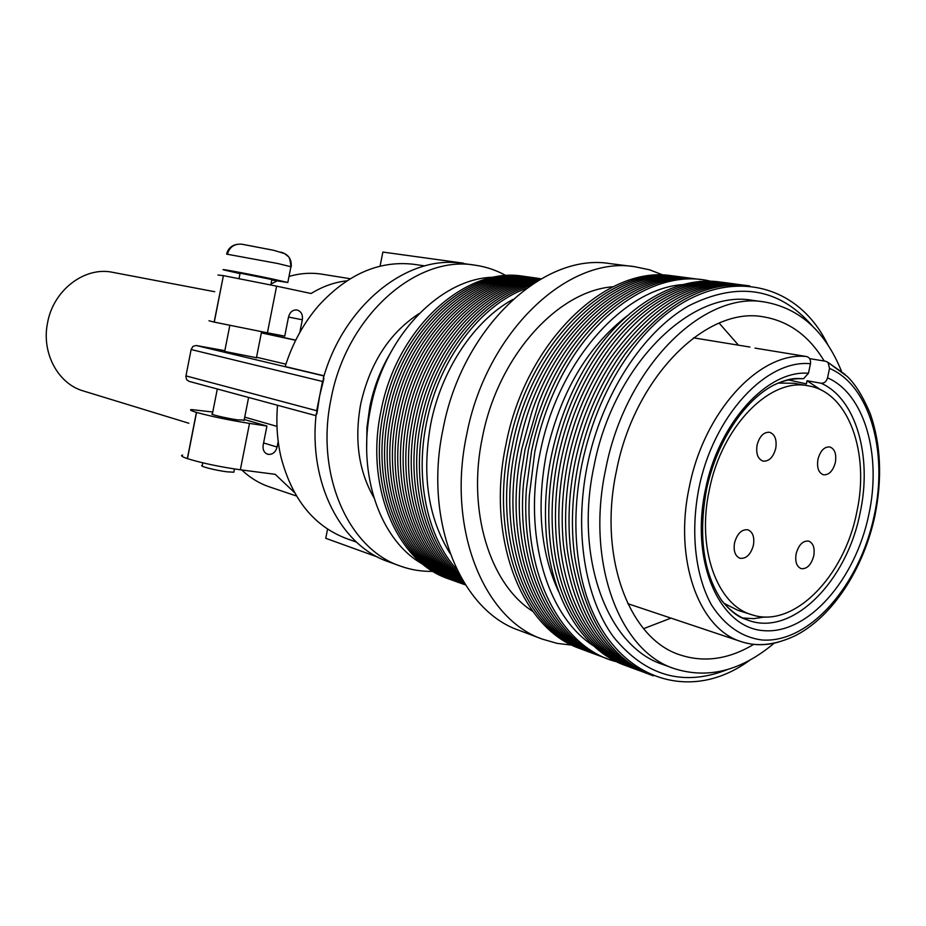 <?xml version="1.0" encoding="UTF-8"?>
<svg xmlns="http://www.w3.org/2000/svg" width="926" height="926" viewBox="0 0 926 926"><rect width="100%" height="100%" fill="white"/><g stroke="black" fill="none" stroke-linecap="round" stroke-linejoin="round"><path stroke-width="1.39" d="M734.538 542.867C733.299 551.028 735.14 556.179 740.048 558.297C746.287 558.899 750.743 554.547 753.417 545.24C754.655 537.034 752.792 531.883 747.803 529.776C741.61 529.232 737.189 533.596 734.538 542.867M796.128 553.783C794.913 561.688 796.603 566.643 801.198 568.645C807.009 569.154 811.199 564.929 813.746 555.959C814.973 548.018 813.26 543.053 808.595 541.073C802.83 540.61 798.675 544.847 796.128 553.783M817.947 459.308C816.709 467.699 818.549 472.862 823.48 474.795C829.036 475.096 832.995 470.975 835.368 462.433C836.618 454.006 834.754 448.832 829.754 446.922C824.244 446.668 820.309 450.8 817.947 459.308M757.074 445.024C755.824 453.717 757.838 459.088 763.128 461.136C769.078 461.495 773.279 457.247 775.733 448.404C777.007 439.665 774.958 434.294 769.587 432.268C763.695 431.967 759.528 436.227 757.074 445.024M709.281 490.074C721.643 426.203 770.212 377.183 808.398 385.853C848.575 392.184 870.07 453.011 856.7 512.518C844.199 576.91 793.281 629.032 751.808 614.737C717.071 605.106 696.491 548.609 709.281 490.074M777.979 383.086L794.08 383.271L808.398 385.853M765.084 616.924L753.787 618.649L742.71 618.001M787.806 379.764L806.396 383.885L807.044 380.748L821.096 383.225C824.302 383.387 826.455 381.593 827.555 377.843L829.534 368.409L828.064 362.506L825.691 361.267L809.648 358.628M754.979 348.107L806.615 356.545C809.648 357.448 810.933 359.844 810.447 363.744L808.456 373.271L803.583 378.688L801.985 378.722C792.61 378.41 783.06 380.609 773.337 385.309M670.98 618.128L643.582 628.661M753.706 644.369C728.75 659.335 704.165 662.831 679.973 654.867C629.032 638.928 597.907 556.584 616.461 470.836C634.449 377.009 706.492 305.835 763.533 316.866C788.836 321.137 809.058 335.86 824.186 361.024M774.194 643.165C741.251 670.887 707.846 679.337 673.989 668.526C619.228 650.909 585.637 561.978 605.685 469.169C625.154 367.541 703.019 290.567 764.61 301.992C799.601 308.208 825.216 331.253 841.445 371.129M673.989 668.526L662.484 664.336C607.757 646.707 574.097 558.309 593.983 466.183C613.267 365.307 690.9 288.947 752.479 300.337L764.61 301.992M727.547 669.521C683.457 686.942 645.457 676.119 613.568 637.053C584.804 597.826 573.877 531.223 587.35 465.153C601.726 395.008 642.482 332.295 688.608 305.869C738.022 281.087 779.298 287.824 812.461 326.079M749.875 660.122C681.339 710.855 593.936 670.69 578.657 561.457C574.062 530.424 575.162 497.991 581.945 464.134C590.962 421.573 607.097 384.29 630.363 352.297C694.789 262.776 790.839 267.961 827.832 344.796M653.247 675.841C611.75 660.145 585.602 620.721 574.826 557.591C570.694 527.403 571.921 495.966 578.472 463.255C587.223 421.874 602.78 385.436 625.177 353.94C664.139 303.103 705.635 280.404 749.666 285.856M649.855 674.568C607.63 658.525 581.354 618.209 571.029 553.644C567.36 524.336 568.691 493.917 575.023 462.375C583.496 422.21 598.474 386.64 619.98 355.665C659.208 303.346 701.237 279.918 746.067 285.393M646.464 673.306C603.497 656.893 577.106 615.663 567.279 549.616C564.05 521.222 565.485 491.845 571.585 461.495C579.78 422.557 594.168 387.89 614.783 357.482C654.254 303.612 696.827 279.432 742.49 284.942M643.095 672.044C599.365 655.249 572.847 613.07 563.552 545.495C560.762 518.051 562.302 489.761 568.17 460.616C576.076 422.95 589.874 389.198 609.563 359.392C649.276 303.925 692.393 278.957 738.925 284.479M639.739 670.794C598.161 656.835 565.624 607.19 559.883 541.27C557.51 514.833 559.142 487.655 564.767 459.747C572.384 423.356 585.579 390.575 604.342 361.406C640.155 305.765 692.069 277.001 735.371 284.027M636.405 669.544C594.11 655.377 561.237 604.273 556.237 536.941C554.292 511.546 556.005 485.525 561.376 458.891C568.703 423.807 581.273 392.034 599.11 363.548C634.912 306.298 687.81 276.399 731.829 283.564M633.071 668.306C590.059 653.918 556.839 601.275 552.648 532.485C551.097 508.177 552.88 483.36 557.996 458.023C565.022 424.293 576.979 393.562 593.855 365.816C629.622 306.9 683.538 275.798 728.311 283.113M629.761 667.067C585.973 652.471 552.417 598.184 549.118 527.878C547.949 504.728 549.789 481.161 554.639 457.166C561.364 424.826 572.673 395.182 588.589 368.235C624.263 307.571 679.256 275.184 724.792 282.673M626.451 665.84C581.875 651.013 547.96 594.99 545.634 523.121C544.835 501.186 546.722 478.916 551.294 456.31C557.695 425.404 568.367 396.918 583.287 370.828C618.834 308.323 674.938 274.571 721.296 282.222M558.76 591.957C540.564 552.672 536.42 506.707 546.305 454.076C560.091 393.11 586.98 347.1 626.971 316.044M593.693 645.943C547.312 616.843 522.623 535.24 540.055 453.08C557.521 362.402 623.071 288.646 683.041 284.56M616.809 661.801C564.212 649.276 524.834 580.347 529.336 495.676L534.777 452.096C539.418 429.467 546.525 407.949 556.075 387.519C591.552 310.499 658.502 267.869 710.879 281.296M606.924 658.548C556.294 642.112 520.285 572.002 526.419 488.986L531.512 451.263C535.737 430.671 542.023 410.936 550.38 392.08C583.635 315.766 648.165 270.519 700.623 279.571M603.717 657.356C551.688 640.572 515.331 566.955 523.699 481.555L528.271 450.43L530.887 438.774L537.566 415.855L544.511 397.393C576.898 317.931 643.373 269.732 697.232 279.131M600.523 656.152C546.815 638.986 510.122 561.075 521.28 472.966L525.03 449.608L538.365 403.863C569.548 320.709 638.327 268.876 693.84 278.703M597.339 654.971C541.455 637.308 504.45 553.621 519.428 462.178L521.813 448.786L531.698 412.545C561.063 324.656 632.794 267.857 690.472 278.263M594.168 653.791C535.297 635.491 498.095 543.539 518.606 447.964L522.831 430.15C547.833 333.441 625.27 266.225 687.115 277.835M591.008 652.61C532.161 634.298 494.947 542.52 515.423 447.142C535.147 342.689 617.885 264.558 683.77 277.406M587.86 651.429C529.035 633.118 491.822 541.502 512.24 446.332C531.918 342.111 614.575 264.142 680.436 276.978M584.734 650.26C525.922 631.949 488.708 540.495 509.08 445.522C528.7 341.52 611.276 263.736 677.126 276.561M581.609 649.103C522.82 630.768 485.606 539.476 505.92 444.723C525.493 340.942 607.988 263.331 673.815 276.133M532.728 611.334C489.796 584.132 466.901 510.758 482.365 437.535C497.806 356.707 557.302 290.845 612.966 286.759M572.152 645.156L557.163 643.385L542.601 639.206C483.708 619.355 446.633 528.596 466.611 435C485.872 332.411 567.939 255.333 634.704 266.711L649.531 269.802L663.606 275.219M542.601 639.206L519.231 630.409C460.523 610.581 423.425 521.06 443.056 428.981C461.935 328.059 543.342 252.312 609.933 263.597L634.704 266.711M450.048 553.435C428.067 517.947 421.643 474.737 430.787 423.807C441.424 369.486 474.32 320.546 512.83 299.468M456.831 569.49C427.534 537.474 414.802 479.46 426.469 422.974C438.716 359.705 480.687 304.585 526.327 288.414M458.856 573.507C426.388 542.601 411.375 481.74 423.703 422.268C436.47 355.966 482.041 299.121 529.985 285.81M460.488 576.562C425.208 546.953 408.03 483.65 420.948 421.573C434.155 352.598 483.013 294.387 532.855 283.877M461.808 578.9C423.992 550.692 404.766 485.27 418.216 420.879C431.805 349.53 483.685 290.197 535.112 282.418M462.861 580.695C422.754 553.945 401.548 486.671 415.485 420.184C429.433 346.683 484.113 286.458 536.872 281.319M463.683 582.06C421.48 556.804 398.388 487.898 412.764 419.49C427.025 344.032 484.333 283.067 538.237 280.497M464.308 583.079C420.173 559.35 395.275 488.963 410.056 418.795C424.594 341.532 484.391 279.965 539.268 279.884M464.771 583.831C418.853 561.631 392.196 489.923 407.359 418.112C422.163 339.159 484.31 277.106 540.032 279.432M465.095 584.341C417.522 563.679 389.151 490.768 404.674 417.429C419.721 336.902 484.113 274.455 540.564 279.131M465.303 584.665C416.168 565.543 386.13 491.521 401.988 416.746C417.267 334.737 483.812 271.978 540.888 278.946M399.326 416.075C414.813 332.642 483.43 269.651 541.05 278.853C482.978 267.452 412.359 330.628 396.664 415.392C380.169 492.84 413.447 568.795 465.419 584.838C414.813 567.244 383.144 492.215 399.326 416.075M463.081 583.993C410.97 568.147 377.519 492.181 394.025 414.721C409.709 329.934 480.501 266.862 538.619 278.506M460.442 583.056C408.366 567.198 374.914 491.359 391.385 414.049C407.035 329.436 477.747 266.491 535.841 278.113M457.826 582.107C405.773 566.261 372.333 490.548 388.758 413.378C404.373 328.927 475.015 266.109 533.075 277.719M455.198 581.169C403.18 565.323 369.752 489.727 386.142 412.718C401.71 328.429 472.283 265.739 530.32 277.325M452.594 580.232C400.599 564.385 367.171 488.916 383.538 412.047C399.071 327.92 469.575 265.368 527.577 276.943M450.001 579.306C398.03 563.448 364.613 488.106 380.933 411.387C396.444 327.422 466.866 264.998 524.845 276.561M422.985 564.328C380.598 541.12 356.707 474.529 370.562 408.493C384.186 335.768 441.019 277.719 493.975 277.221M366.661 447.895L366.951 427.476L369.787 406.896C373.664 387.844 380.355 370.203 389.881 353.987M419.293 313.451C389.487 332.828 369.96 363.004 360.712 403.967C354.241 439.665 358.605 470.836 373.803 497.482M214.693 291.725L112.694 272.337C84.81 266.213 53.245 290.104 47.55 322.885C41.288 352.887 58.049 383.862 83.375 390.969L188.869 423.251M227.495 253.909C229.613 246.987 234.324 243.735 241.605 244.175L273.795 250.333L284.595 253.597L288.021 256.328C289.375 257.011 290.347 260.484 290.926 266.746L277.916 263.54L226.627 254.118M240.008 273.621L224.08 269.987C216.395 267.88 251.86 274.513 274.767 279.49L287.812 282.511L271.793 280.022M290.833 267.186L287.812 282.511M244.14 420.091L237.299 419.848C225.759 418.158 208.362 413.98 212.413 413.899L217.309 388.989M202.782 462.838L202.273 465.431C198.141 465.928 215.469 470.408 227.044 471.82L233.85 472.214L233.977 471.531M239.035 278.552L240.1 273.147L271.885 279.548M256.444 357.725L224.694 351.44L229.822 325.373M433.032 571.365C421.862 571.643 411.005 569.895 400.46 566.11C348.407 549.037 315.071 474.436 331.033 399.002C346.197 316.379 416.133 254.731 474.876 265.149C485.965 266.711 496.382 270.218 506.14 275.67M323.926 378.514L322.514 381.466L319.609 396.096L323.926 378.514L323.267 378.352C343.94 304.561 408.077 254.233 462.109 263.378L474.876 265.149M424.814 265.889L413.656 264.28C379.151 260.31 347.389 274.189 318.382 305.916C303.589 323.128 292.512 343.338 285.15 366.522L324.042 375.794M356.522 542.127L346.428 538.538C313.775 526.107 291.968 498.964 280.995 457.108C277.175 440.568 276.017 423.286 277.511 405.275M400.46 566.11L388.341 561.723C340.907 545.784 308.161 482.724 316.229 413.76L316.877 413.934L319.609 396.096L316.704 410.716L316.877 413.934M236.755 244.418L234.243 245.089C230.285 246.733 227.773 249.626 226.696 253.782M267.406 332.816L214.276 322.132L223.409 275.635L276.619 286.157L267.406 332.816L284.733 336.138L288.518 317.016C289.919 312.039 292.732 309.701 296.933 309.99L297.2 310.048C301.216 311.391 302.918 314.643 302.327 319.783L299.816 332.446M214.276 322.132L208.987 320.766M223.409 275.635L214.137 322.098M346.845 280.833C334.587 282.164 322.676 286.389 311.101 293.507L276.619 286.157M217.969 275.034L223.27 275.612M350.178 278.726L322.121 274.212C311.252 272.476 300.209 273.216 289.005 276.434M276.943 280.995L271.005 284.027M285.902 364.173L256.548 357.239M224.844 350.665L196.115 345.491L192.967 346.37L191.115 349.542L185.871 376.396L186.624 379.706L189.089 381.35M295.66 340.282L261.352 332.874M295.741 340.143L261.387 332.723M276.978 426.388L244.719 417.128M241.767 469.98C250.055 477.804 259.315 483.453 269.535 486.914L296.47 495.989M278.194 441.482L277.094 447.05C275.693 452.027 272.857 454.481 268.598 454.4L267.498 454.18C264.014 452.698 262.567 449.666 263.169 445.059L266.931 426.029L249.511 423.402L240.343 469.795L275.242 474.332L294.491 492.574M240.343 469.795C219.566 466.82 201.937 463.104 187.457 458.648L187.33 458.601C181.855 456.726 180.281 455.534 182.63 455.06M212.772 412.035L191.555 409.581C189.263 409.79 190.883 410.716 196.416 412.371L187.33 458.601M266.931 426.029L244.256 419.478M187.457 458.648L196.543 412.417C211.128 416.422 228.78 420.091 249.511 423.402M280.983 252.15C288.403 254.291 291.806 259.187 291.192 266.838M467.236 264.095L463.428 263.563M463.498 263.181L382.878 252.069L380.054 266.179M327.572 529.093L325.744 538.295L377.877 557.151M719.132 323.093L738.462 345.19M807.044 380.748L821.165 390.089M751.808 614.737L737.941 610.338L724.097 603.37M821.096 383.225C856.226 398.655 872.477 456.842 860.08 513.004C846.908 580.88 793.165 635.919 749.354 620.675C738.265 617.086 728.658 609.817 720.532 598.879M827.555 377.843C864.734 393.92 881.876 455.453 868.773 514.787C855.346 579.792 808.271 634.102 764.124 630.687C719.803 628.36 690.032 562.429 705.357 489.958C718.414 422.974 767.33 369.729 808.456 373.271M829.534 368.409C869.803 385.459 888.312 451.784 874.202 515.62C859.837 585.105 809.602 643.385 762.179 640.005C741.888 637.401 725.012 625.745 711.538 605.048C695.357 575.845 690.368 532.658 698.771 488.951C712.904 416.364 766.207 359.08 810.447 363.744M827.705 362.182L845.137 374.463M779.009 641.926C766.033 645.7 753.498 645.619 741.39 641.683C698.91 629.24 673.503 559.559 689.314 487.007C704.107 410.878 760.304 351.104 806.615 356.545M242.67 244.348L273.309 250.228M302.327 319.783L288.507 317.039M323.984 375.968L196.115 345.491M322.514 381.466L191.115 349.542M316.704 410.716L185.952 375.887M268.401 454.377L266.653 453.833M268.598 454.4L266.491 453.752M277.094 447.05L263.586 442.941M749.354 620.675C745.164 618.556 736.899 619.043 721.852 600.731C703.332 572.997 698.192 536.108 706.411 490.097C716.122 442.836 743.983 400.264 774.124 384.903C791.88 376.755 797.668 378.688 803.583 378.699M627.793 603.671L741.39 641.683C757.017 646.95 774.564 645.144 794.057 636.278C831.606 618.059 863.46 569.675 874.931 515.713C882.397 478.383 880.881 444.48 870.347 413.991C863.032 396.536 855.277 383.989 847.093 376.35L828.064 362.506M749.933 347.053L693.516 337.84M248.608 397.451L244.047 420.554M234.486 468.961L233.85 472.214M271.908 279.397L270.82 284.942M261.583 331.693L256.409 357.922M316.032 415.681L188.742 381.269"/></g></svg>
